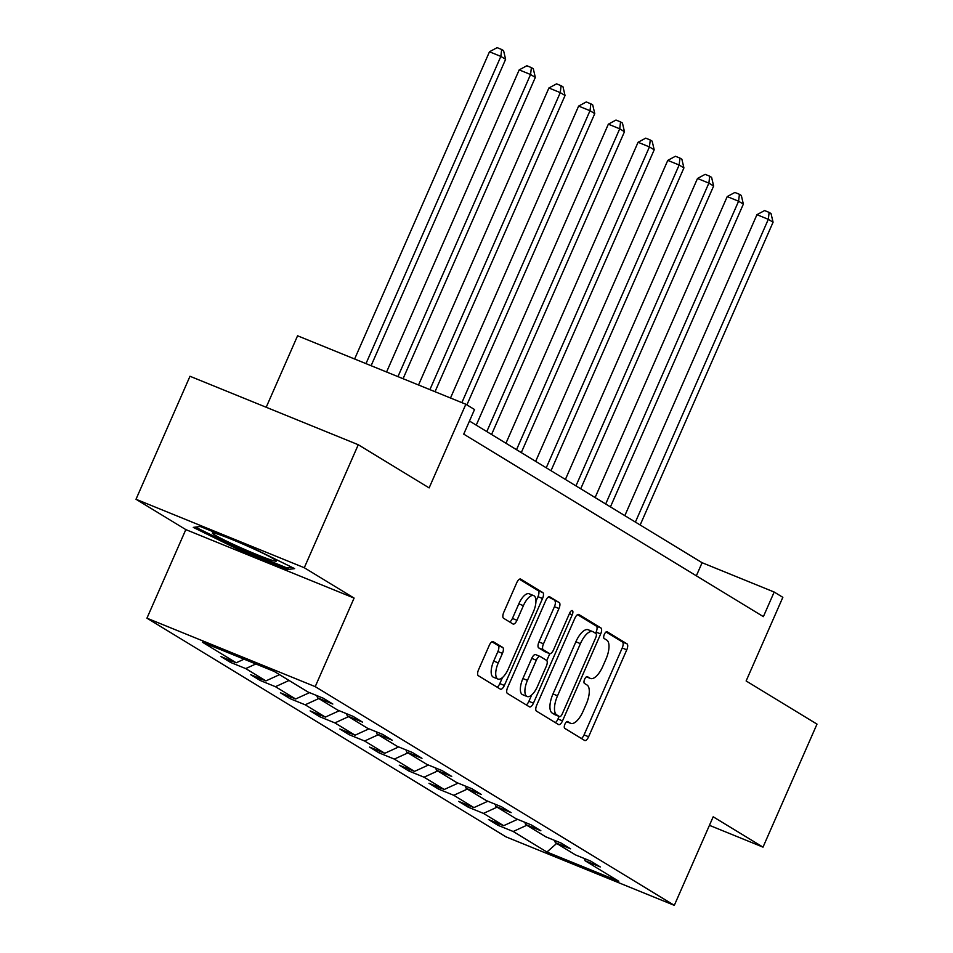 <?xml version="1.0" encoding="UTF-8"?>
<svg xmlns="http://www.w3.org/2000/svg" width="953" height="953" viewBox="0 0 953 953"><rect width="100%" height="100%" fill="white"/><g stroke="black" fill="none" stroke-linecap="round" stroke-linejoin="round"><path stroke-width="1.43" d="M564.926 724.173A3.693 1.513 112.1 0 0 564.748 728.342L584.618 740.445A5.289 2.168 112.1 0 0 584.749 740.517A5.289 2.168 112.1 0 0 588.609 736.752L626.764 649.827A5.289 2.168 112.1 0 0 627.014 643.859L607.144 631.756A3.693 1.513 112.1 0 0 607.061 631.708A3.693 1.513 112.1 0 0 604.357 634.341A3.693 1.513 112.1 0 0 604.178 638.522L606.751 640.082A16.904 6.933 112.1 0 1 605.953 659.19L602.772 666.433A16.904 6.933 112.1 0 1 590.407 678.441A16.904 6.933 112.1 0 1 590.002 678.238L587.429 676.678A3.693 1.513 112.1 0 0 587.346 676.63A3.693 1.513 112.1 0 0 584.642 679.251A3.693 1.513 112.1 0 0 584.463 683.432L587.036 685.004A16.904 6.933 112.1 0 1 586.238 704.1L583.057 711.343A16.904 6.933 112.1 0 1 570.692 723.363A16.904 6.933 112.1 0 1 570.287 723.148L567.714 721.588A3.693 1.513 112.1 0 0 567.631 721.54A3.693 1.513 112.1 0 0 564.926 724.173M709.437 825.334L763.008 847.134L816.995 724.125L746.128 680.966L782.842 597.328L774.181 592.039L702.099 562.711L469.472 421.035M136.005 499.265L185.823 529.606L354.099 598.079L304.281 567.738L136.005 499.265L189.992 376.268L358.268 444.729L429.136 487.9L465.85 404.251L297.574 335.79L266.197 407.276M304.281 567.738L358.268 444.729M493.261 641.655A5.289 2.168 112.1 0 0 493.13 641.595A5.289 2.168 112.1 0 0 489.27 645.348L478.561 669.733A5.289 2.168 112.1 0 0 478.311 675.701L500.373 689.138A5.289 2.168 112.1 0 0 500.504 689.21A5.289 2.168 112.1 0 0 504.363 685.445L542.531 598.52A5.289 2.168 112.1 0 0 542.781 592.552L520.707 579.114A5.289 2.168 112.1 0 0 520.576 579.055A5.289 2.168 112.1 0 0 516.717 582.807L503.792 612.267A5.289 2.168 112.1 0 0 503.541 618.235L512.976 623.989A5.289 2.168 112.1 0 0 513.107 624.048A5.289 2.168 112.1 0 0 516.967 620.296L523.388 605.679A14.14 5.789 112.1 0 1 533.716 595.637A14.14 5.789 112.1 0 1 533.394 611.778L508.271 669.006A14.14 5.789 112.1 0 1 497.942 679.048A14.14 5.789 112.1 0 1 498.264 662.919L502.445 653.377A5.289 2.168 112.1 0 0 502.696 647.409L492.987 641.548M465.85 404.251L474.523 409.54L463.73 434.139L763.377 616.639L774.181 592.039M354.099 598.079L315.217 686.636L674.307 905.35L506.031 836.877L146.941 618.175L315.217 686.636M763.008 847.134L713.189 816.792L674.307 905.35M536.718 705.149A5.289 2.168 112.1 0 0 536.468 711.117L558.529 724.566A5.289 2.168 112.1 0 0 558.661 724.625A5.289 2.168 112.1 0 0 562.52 720.873L600.676 633.936A5.289 2.168 112.1 0 0 600.926 627.967L578.864 614.53A5.289 2.168 112.1 0 0 578.733 614.471A5.289 2.168 112.1 0 0 574.873 618.223L536.718 705.149M529.451 706.852L507.389 693.415A5.289 2.168 112.1 0 1 507.639 687.447L545.795 600.509A5.289 2.168 112.1 0 1 549.655 596.757A5.289 2.168 112.1 0 1 549.786 596.828L559.232 602.57A5.289 2.168 112.1 0 1 558.982 608.538L543.508 643.799A5.289 2.168 112.1 0 0 543.258 649.767L549.524 653.579A5.289 2.168 112.1 0 0 549.643 653.651A5.289 2.168 112.1 0 0 553.514 649.886L569.62 613.184A3.693 1.513 112.1 0 1 572.324 610.563A3.693 1.513 112.1 0 1 572.241 614.78L533.442 703.159A5.289 2.168 112.1 0 1 529.582 706.912A5.289 2.168 112.1 0 1 529.451 706.852M274.345 671.496L308.057 692.033L323.293 698.227L332.823 704.029L317.587 697.834L337.779 710.128L353.015 716.322L362.545 722.124L347.309 715.929L367.501 728.223L382.737 734.429L392.255 740.231L377.019 734.024L397.222 746.33L412.446 752.525L421.976 758.326L406.74 752.131L426.932 764.425L442.168 770.632L451.698 776.433L436.462 770.227L456.654 782.532L471.89 788.727L481.408 794.528L466.172 788.334L486.375 800.627L501.612 806.834L511.13 812.635L495.894 806.429L516.085 818.734L531.321 824.929L540.851 830.73L525.615 824.536L545.807 836.829L561.043 843.024L570.573 848.825L555.337 842.631L575.529 854.924L590.765 861.131L600.283 866.932L585.047 860.726L618.771 881.263L546.915 852.03L513.19 831.492L497.954 825.298L488.436 819.497L503.66 825.691L483.469 813.397L468.233 807.191L458.715 801.39L473.951 807.596L453.759 795.29L438.523 789.096L428.993 783.295L444.229 789.489L424.037 777.195L408.801 770.989L399.271 765.188L414.507 771.394L394.316 759.088L379.08 752.894L369.561 747.092L384.798 753.287L364.606 740.993L349.37 734.799L339.84 728.997L355.076 735.192L334.884 722.898L319.648 716.692L310.118 710.89L325.354 717.097L305.163 704.791L289.926 698.597L280.408 692.795L295.644 698.99L275.453 686.696L260.217 680.49L250.687 674.688L265.923 680.895L245.731 668.589L230.495 662.395L220.965 656.593L236.201 662.788L202.489 642.251L274.345 671.496M255.845 663.967L245.731 668.589M279.539 674.653L265.923 680.895M316.789 695.583L317.587 697.834M289.069 680.454L275.453 686.696M309.546 692.628L295.644 698.99M346.511 713.678L347.309 715.929M318.79 698.561L305.163 704.791M339.256 710.735L325.354 717.097M376.232 731.785L377.019 734.024M348.5 716.656L334.884 722.898M368.978 728.831L355.076 735.192M405.954 749.88L406.74 752.131M378.222 734.763L364.606 740.993M398.699 746.926L384.798 753.287M435.664 767.987L436.462 770.227M407.944 752.858L394.316 759.088M428.409 765.033L414.507 771.394M465.386 786.082L466.172 788.334M437.653 770.965L424.037 777.195M458.131 783.128L444.229 789.489M495.107 804.177L495.894 806.429M467.375 789.06L453.759 795.29M487.853 801.235L473.951 807.596M524.817 822.284L525.615 824.536M497.097 807.155L483.469 813.397M517.562 819.33L503.66 825.691M554.539 840.379L555.337 842.631M526.806 825.262L513.19 831.492M546.915 852.03L556.659 843.441M185.823 529.606L146.941 618.175M696.345 575.815L702.099 562.711M584.26 858.486L585.047 860.726M244.087 659.178L236.201 662.788M498.669 823.666L497.954 825.298M468.959 805.559L468.233 807.191M439.238 787.464L438.523 789.096M409.516 769.357L408.801 770.989M379.806 751.262L379.08 752.894M350.085 733.155L349.37 734.799M320.363 715.06L319.648 716.692M290.641 696.965L289.926 698.597M260.931 678.858L260.217 680.49M231.21 660.763L230.495 662.395M236.999 548.892L287.675 569.513L294.632 568.631L250.913 547.117L200.237 526.497L193.28 527.39L236.999 548.892L237.476 547.796M581.366 738.468A5.289 2.168 112.1 0 0 584.058 734.906L622.214 647.98A5.289 2.168 112.1 0 0 622.464 642.012L606.013 631.994M595.601 633.292L596.125 632.089A5.289 2.168 112.1 0 0 596.375 626.121L577.566 614.661M555.289 722.588A5.289 2.168 112.1 0 0 557.97 719.015L559.113 716.418M559.435 716.549A3.693 1.513 112.1 0 0 559.53 716.596A3.693 1.513 112.1 0 0 562.234 713.964L595.732 637.664A3.693 1.513 112.1 0 0 595.899 633.483L593.195 631.827A16.904 6.933 112.1 0 0 592.778 631.625A16.904 6.933 112.1 0 0 580.425 643.644L557.529 695.797A16.904 6.933 112.1 0 0 556.731 714.893L559.435 716.549L554.896 714.69A3.693 1.513 112.1 0 0 554.98 714.738A3.693 1.513 112.1 0 0 555.075 714.774M588.644 629.981A16.904 6.933 112.1 0 0 588.227 629.766A16.904 6.933 112.1 0 0 575.874 641.786L580.425 643.644M554.896 714.69L552.18 713.047A16.904 6.933 112.1 0 1 552.978 693.951L575.874 641.786M548.487 596.947L559.232 602.57M545.235 651.84A5.289 2.168 112.1 0 1 545.104 651.792A5.289 2.168 112.1 0 1 544.973 651.733L538.707 647.921A5.289 2.168 112.1 0 1 538.957 641.953L554.432 606.692A5.289 2.168 112.1 0 0 554.682 600.724M549.798 653.698L546.784 660.548M531.667 694.987L528.891 701.313L533.442 703.159M527.45 680.382A14.14 5.789 112.1 0 0 527.116 696.524A14.14 5.789 112.1 0 0 537.444 686.47L546.295 666.314A5.289 2.168 112.1 0 0 546.545 660.346L540.291 656.534A5.289 2.168 112.1 0 0 540.16 656.462A5.289 2.168 112.1 0 0 536.301 660.215L527.45 680.382L522.899 678.536A14.14 5.789 112.1 0 0 522.578 694.666L527.116 696.524M540.017 656.414L535.741 654.675A5.289 2.168 112.1 0 0 535.61 654.616A5.289 2.168 112.1 0 0 531.75 658.368L536.301 660.215M522.899 678.536L531.75 658.368M526.211 704.875A5.289 2.168 112.1 0 0 528.891 701.313M497.942 679.048L493.392 677.202A14.14 5.789 112.1 0 1 493.714 661.06L497.907 651.53A5.289 2.168 112.1 0 0 498.157 645.562L491.951 641.786M533.716 595.637L529.165 593.79A14.14 5.789 112.1 0 0 518.837 603.833L523.388 605.679M509.736 622.011A5.289 2.168 112.1 0 0 512.428 618.437L518.837 603.833M535.943 601.295L537.98 596.673A5.289 2.168 112.1 0 0 538.231 590.705L519.409 579.245M497.132 687.161A5.289 2.168 112.1 0 0 499.813 683.599L502.481 677.523M288.497 567.643L287.675 569.513M640.166 524.996L773.074 222.216L768.309 219.321L756.944 214.687L624.823 515.656M756.944 214.687L764.592 210.553L769.131 212.4L768.309 219.321L635.401 522.089M769.131 212.4L771.037 213.567L773.074 222.216M610.444 506.889L743.352 204.121L738.587 201.214L727.222 196.592L595.113 497.549M727.222 196.592L734.87 192.446L739.421 194.305L738.587 201.214L605.679 503.994M739.421 194.305L741.327 195.46L743.352 204.121M580.722 488.794L713.63 186.014L708.877 183.119L697.501 178.485L565.391 479.454M697.501 178.485L705.149 174.351L709.699 176.198L708.877 183.119L575.957 485.887M709.699 176.198L711.605 177.365L713.63 186.014M240.323 547.534A34.987 2.12 -156.3 0 0 276.334 560.805A34.987 2.12 -156.3 0 0 248.447 546.51A34.987 2.12 -156.3 0 0 212.614 532.834A34.987 2.12 -156.3 0 0 240.323 547.534M291.773 567.226L286.746 567.857L237.642 547.88L195.425 527.116M551.013 470.699L683.92 167.919L679.155 165.012L667.779 160.39L535.669 461.347M667.779 160.39L675.427 156.256L679.977 158.103L679.155 165.012L546.248 467.792M679.977 158.103L681.883 159.258L683.92 167.919M521.291 452.592L654.199 149.812L649.434 146.917L638.069 142.283L505.948 443.252M638.069 142.283L645.717 138.149L650.268 139.996L649.434 146.917L516.526 449.697M650.268 139.996L652.162 141.163L654.199 149.812M491.569 434.497L624.477 131.717L619.724 128.81L608.348 124.188L476.238 425.157M608.348 124.188L615.995 120.054L620.546 121.901L619.724 128.81L486.804 431.59M620.546 121.901L622.452 123.056L624.477 131.717M466.899 404.894L594.767 113.61L590.002 110.715L578.626 106.093L450.495 398.009M578.626 106.093L586.274 101.947L590.824 103.806L590.002 110.715L461.86 402.631M590.824 103.806L592.73 104.961L594.767 113.61M435.021 391.707L565.046 95.514L560.281 92.62L548.916 87.986L418.534 385M548.916 87.986L556.564 83.852L561.103 85.699L560.281 92.62L429.898 389.622M561.103 85.699L563.009 86.866L565.046 95.514M403.071 378.71L535.324 77.419L530.559 74.513L519.194 69.891L386.573 372.004M519.194 69.891L526.842 65.745L531.393 67.603L530.559 74.513L397.949 376.626M531.393 67.603L533.299 68.759L535.324 77.419M371.11 365.702L505.614 59.312L500.849 56.418L489.473 51.784L354.623 358.995M489.473 51.784L497.121 47.65L501.671 49.496L500.849 56.418L365.988 363.617M501.671 49.496L503.577 50.664L505.614 59.312M566.737 721.707L570.287 723.148M586.452 676.797L590.002 678.238M622.464 642.012L627.014 643.859M622.214 647.98L626.764 649.827M584.058 734.906L588.609 736.752M596.375 626.121L600.926 627.967M596.125 632.089L600.676 633.936M557.97 719.015L562.52 720.873M552.978 693.951L557.529 695.797M552.18 713.047L556.731 714.893M554.432 606.692L558.982 608.538M538.957 641.953L543.508 643.799M538.707 647.921L543.258 649.767M544.973 651.733L549.524 653.579M569.418 613.637L572.241 614.78M498.157 645.562L502.696 647.409M497.907 651.53L502.445 653.377M493.714 661.06L498.264 662.919M512.428 618.437L516.967 620.296M538.231 590.705L542.781 592.552M537.98 596.673L542.531 598.52M499.813 683.599L504.363 685.445M566.701 721.731L570.692 723.363M586.417 676.821L590.407 678.441M554.98 714.738L559.53 716.596M588.227 629.766L592.778 631.625M545.104 651.792L549.643 653.651M535.61 654.616L540.16 656.462"/></g></svg>
